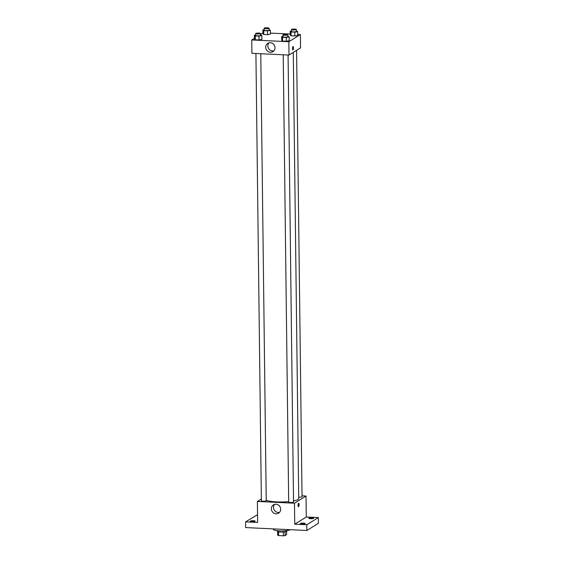 <?xml version="1.0" encoding="UTF-8"?>
<svg xmlns="http://www.w3.org/2000/svg" width="564" height="564" viewBox="0 0 564 564"><rect width="100%" height="100%" fill="white"/><g stroke="black" fill="none" stroke-linecap="round" stroke-linejoin="round"><path stroke-width="0.85" d="M283.332 532.035L283.375 535.8L278.616 535.574A4.618 0.881 -0.7 0 1 277.699 535.25L277.657 531.577M286.561 531.471L286.604 534.679L285.123 535.603A4.618 0.881 -0.7 0 1 283.375 535.8M285.074 531.852L285.123 535.603M286.956 530.569L286.963 531.098A4.857 0.924 179.3 0 1 282.113 532.078A4.857 0.924 179.3 0 1 277.248 531.21L277.241 530.689M278.574 531.831L278.616 535.574M273.336 528.891L273.343 529.356A8.742 1.664 -0.7 0 0 280.632 530.907A8.742 1.664 -0.7 0 0 290.333 529.695M302.029 495.826L306.026 496.017L306.287 516.998L318.343 517.569L318.413 523.286L306.858 530.484L245.657 527.58L245.587 521.855L257.551 514.685M311.977 517.801A2.425 0.465 179.3 0 1 313.683 518.224A2.425 0.465 179.3 0 1 310.531 518.704A2.425 0.465 179.3 0 1 308.825 518.281A2.425 0.465 179.3 0 1 311.977 517.801M303.474 523.096A2.425 0.465 179.3 0 1 305.18 523.519A2.425 0.465 179.3 0 1 302.029 523.998A2.425 0.465 179.3 0 1 300.323 523.575A2.425 0.465 179.3 0 1 303.474 523.096M306.287 516.998L294.739 524.189L306.795 524.76L306.858 530.484M318.343 517.569L306.795 524.76M306.026 496.017L294.478 503.215L294.739 524.189M294.478 503.215L257.388 501.452L257.642 522.426L245.587 521.855M280.668 509.229A4.872 4.561 58.1 0 1 272.144 511.421A4.872 4.561 58.1 0 1 278.186 504.907A4.872 4.561 58.1 0 1 280.668 509.229M253.398 520.72A2.425 0.465 179.3 0 1 255.104 521.143A2.425 0.465 179.3 0 1 251.953 521.622A2.425 0.465 179.3 0 1 250.247 521.199A2.425 0.465 179.3 0 1 253.398 520.72M293.527 500.924A17.019 3.236 -0.7 0 0 297.954 499.507A17.019 3.236 -0.7 0 0 298.723 498.527L293.273 52.41M266.229 500.261A17.019 3.236 -0.7 0 0 288.676 501.607M257.388 501.452L261.358 498.978M255.915 53.502L261.379 500.761A2.425 0.465 -0.7 0 0 263.444 501.199A2.425 0.465 -0.7 0 0 266.123 500.846A2.425 0.465 -0.7 0 0 266.236 500.705L260.772 53.728M298.708 497.173A2.425 0.465 -0.7 0 0 301.93 496.849A2.425 0.465 -0.7 0 0 302.036 496.708L296.586 50.351M288.077 55.025L293.534 502.002A2.425 0.465 179.3 0 1 291.116 502.489A2.425 0.465 179.3 0 1 288.683 502.059L283.213 54.8M298.553 503.314A1.699 0.501 -87.3 0 1 298.652 503.285A1.699 0.501 -87.3 0 1 299.075 505.006A1.699 0.501 -87.3 0 1 298.497 506.676A1.699 0.501 -87.3 0 1 298.067 505.125A1.699 0.501 -87.3 0 1 298.553 503.314M298.137 504.364A1.699 0.501 -87.3 0 1 298.081 505.555M279.568 512.309A4.872 4.561 58.1 0 1 274.612 504.364M297.707 34.404L300.393 34.531L300.556 47.877L289.008 55.068L251.911 53.312L251.748 39.959L254.413 38.303M270.403 33.107L290.213 34.044M260.547 34.869L261.872 35.61L261.915 39.424L259.031 39.959L255.288 39.783L254.42 39.064L254.378 35.25L255.689 35.003M296.347 30.872L297.672 31.612L297.721 35.426L294.831 35.962L291.087 35.786L290.22 35.067L290.178 31.253L291.489 31.006M260.54 34.489L262.916 33.008M300.393 34.531L288.838 41.722L251.748 39.959M269.042 29.575L270.375 30.315L270.417 34.129L267.533 34.672L263.783 34.489L262.923 33.769L262.873 29.955L264.192 29.716M287.844 36.166L289.17 36.907L289.219 40.721L286.336 41.257L282.585 41.08L281.725 40.361L281.676 36.547L282.987 36.3M288.838 41.722L289.008 55.068M275.028 47.736A4.872 4.561 58.1 0 1 266.504 49.928A4.872 4.561 58.1 0 1 272.546 43.421A4.872 4.561 58.1 0 1 275.028 47.736M292.977 46.6A1.699 0.501 -87.3 0 1 293.076 46.572A1.699 0.501 -87.3 0 1 293.491 48.292A1.699 0.501 -87.3 0 1 292.913 49.963A1.699 0.501 -87.3 0 1 292.49 48.412A1.699 0.501 -87.3 0 1 292.977 46.6M293.076 46.565A1.699 0.501 -87.3 0 1 293.491 48.292A1.699 0.501 -87.3 0 1 292.913 49.963M273.928 50.823A4.872 4.561 58.1 0 1 268.979 42.871M289.17 36.907L286.286 37.443L282.536 37.266L281.676 36.547M282.973 34.848L282.994 36.759A2.425 0.465 -0.7 0 0 285.06 37.189A2.425 0.465 -0.7 0 0 287.739 36.836A2.425 0.465 -0.7 0 0 287.851 36.695L287.83 34.792A2.425 0.465 -0.7 0 0 285.398 34.355A2.425 0.465 -0.7 0 0 282.973 34.848A2.425 0.465 -0.7 0 0 285.039 35.278A2.425 0.465 -0.7 0 0 287.718 34.933A2.425 0.465 -0.7 0 0 287.83 34.792M289.219 40.721L286.336 41.257L282.585 41.08L281.725 40.361M286.286 37.443L286.336 41.257M282.536 37.266L282.585 41.08M261.872 35.61L258.989 36.152L255.238 35.969L254.378 35.25M255.675 33.551L255.696 35.461A2.425 0.465 -0.7 0 0 257.762 35.892A2.425 0.465 -0.7 0 0 260.441 35.539A2.425 0.465 -0.7 0 0 260.554 35.398L260.526 33.495A2.425 0.465 -0.7 0 0 258.093 33.064A2.425 0.465 -0.7 0 0 255.675 33.551A2.425 0.465 -0.7 0 0 257.741 33.988A2.425 0.465 -0.7 0 0 260.42 33.636A2.425 0.465 -0.7 0 0 260.526 33.495M261.915 39.424L259.031 39.959L255.288 39.783L254.42 39.064M258.989 36.152L259.031 39.959M255.238 35.969L255.288 39.783M297.672 31.612L294.789 32.148L291.038 31.972L290.178 31.253M291.475 29.554L291.496 31.464A2.425 0.465 -0.7 0 0 293.562 31.894A2.425 0.465 -0.7 0 0 296.241 31.542A2.425 0.465 -0.7 0 0 296.354 31.401L296.326 29.497A2.425 0.465 -0.7 0 0 293.893 29.06A2.425 0.465 -0.7 0 0 291.475 29.554A2.425 0.465 -0.7 0 0 293.541 29.984A2.425 0.465 -0.7 0 0 296.22 29.638A2.425 0.465 -0.7 0 0 296.326 29.497M297.721 35.426L294.831 35.962L291.087 35.786L290.22 35.067M294.789 32.148L294.831 35.962M291.038 31.972L291.087 35.786M270.375 30.315L267.484 30.858L263.74 30.675L262.873 29.955M264.171 28.256L264.199 30.167A2.425 0.465 -0.7 0 0 266.264 30.597A2.425 0.465 -0.7 0 0 268.943 30.244A2.425 0.465 -0.7 0 0 269.049 30.104L269.028 28.2A2.425 0.465 -0.7 0 0 266.596 27.77A2.425 0.465 -0.7 0 0 264.171 28.256A2.425 0.465 -0.7 0 0 266.236 28.694A2.425 0.465 -0.7 0 0 268.922 28.341A2.425 0.465 -0.7 0 0 269.028 28.2M270.417 34.129L267.533 34.672L263.783 34.489L262.923 33.769M267.484 30.858L267.533 34.672M263.74 30.675L263.783 34.489"/></g></svg>
